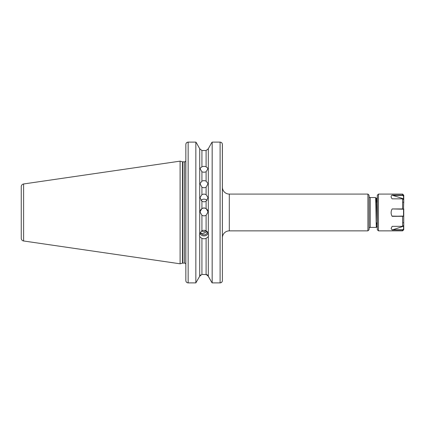 <?xml version="1.0" encoding="UTF-8"?>
<svg xmlns="http://www.w3.org/2000/svg" width="425" height="425" viewBox="0 0 425 425"><rect width="100%" height="100%" fill="white"/><g stroke="black" fill="none" stroke-linecap="round" stroke-linejoin="round"><path stroke-width="0.64" d="M201.923 187.26L199.989 183.664L201.923 181.077L204.011 180.567L206.098 181.077L208.032 183.664L206.098 187.26L204.011 187.802L201.923 187.26L201.923 194.597L199.989 197.689L201.923 201.301L204.011 201.875L206.098 201.301L208.032 197.689L206.098 194.597L204.011 194.039L201.923 194.597M201.923 171.827L199.989 168.502L201.923 166.717L204.011 166.303L206.098 166.717L208.032 168.502L206.098 171.827L204.011 172.284L201.923 171.827L201.923 181.077M199.989 212.006A4.022 4.022 180 0 1 204.011 208.085A4.022 4.022 180 0 1 208.032 212.001M201.923 215.347L199.989 211.9L201.923 208.468L204.011 207.889L206.098 208.468L208.032 211.9L206.098 215.347L204.011 215.932L201.923 215.347L201.923 230.69L199.702 233.665L199.702 148.729L196.371 142.752L199.702 148.729L201.923 150.524L206.098 150.524L208.319 148.729L211.645 142.752L208.319 148.729L206.098 150.524L206.098 166.717M200.988 200.483A4.022 3.921 180 0 1 207.033 200.483M201.503 230.94L204.011 231.933L205.812 230.685A3.793 2.045 76.5 0 0 206.805 231.917M207.124 231.46L204.011 233.251C202.56 233.787 201.503 233.654 200.828 232.847A3.448 3.241 180 0 0 207.448 231.843M200.828 232.847L200.095 234.159L199.601 233.128M200.058 233.808A4.595 4.319 180 0 0 204.011 235.917A4.595 4.319 180 0 0 208.223 233.33M207.517 274.938L211.533 281.987L208.319 276.213L206.098 274.422L206.098 238.393L204.011 238.85L201.923 238.393L201.923 274.422L206.853 274.555M201.923 274.422L199.702 276.213L195.845 282.891L199.702 276.213L199.702 236.672L201.923 238.393M199.702 236.672L199.41 235.344L199.702 233.665M201.923 230.69L204.011 230.212L206.098 230.69L206.098 215.347M375.758 202.226L377.315 202.008M376.173 222.78L377.315 222.939M367.917 194.082L369.07 195.229L369.07 229.712L367.917 230.865L367.917 194.082L229.298 194.082L229.298 230.865A6.896 6.896 0 0 0 222.403 237.761L222.403 187.186A6.896 6.896 0 0 0 229.298 194.082M21.25 238.25L21.25 186.697A2.757 2.757 0 0 1 23.609 183.967L180.099 161.144L180.099 263.798L23.609 240.98A2.757 2.757 0 0 1 21.25 238.25M369.07 228.565A1.147 1.147 0 0 1 370.217 227.417L376.396 227.417C376.109 228.337 375.822 196.605 375.535 197.529L370.217 197.529L370.217 227.417M369.07 196.382A1.147 1.147 0 0 0 370.217 197.529M367.917 230.865L229.298 230.865M377.315 197.837L376.986 202.05M377.315 198.645L377.209 197.529M377.315 225.377L376.38 198.985L375.535 197.529M185.847 196.265L185.789 160.868A1.381 1.381 0 0 1 184.471 161.835L182.856 161.835A1.381 1.381 0 0 1 182.5 161.787L180.099 161.144M182.856 161.835L182.856 263.112A1.381 1.381 0 0 0 182.5 263.155L180.099 263.798M182.856 263.112L184.471 263.112A1.381 1.381 0 0 1 185.847 264.488M199.947 233.909L200.133 233.58M186.857 142.513L188.148 142.109L188.148 282.891L195.845 282.891L195.845 142.109L196.371 142.752L195.845 142.109L188.148 142.109C186.734 142.258 185.969 143.039 185.847 144.447L185.847 280.574C185.969 281.966 186.734 282.742 188.148 282.891L187.398 282.768M211.645 142.752L212.171 142.109L211.645 142.752M208.319 276.213L208.319 236.672L208.606 235.344L208.319 233.665L208.319 148.729M222.36 143.995L222.403 280.574C222.28 281.972 221.515 282.742 220.102 282.891L212.171 282.891L211.533 281.987L212.171 282.891L212.171 142.109L220.102 142.109C221.521 142.263 222.286 143.044 222.403 144.447L222.403 204.372M201.923 166.717L201.923 150.524L199.702 148.729M208.319 233.665L206.098 230.69M206.098 238.393L208.319 236.672M185.847 228.682L185.847 253.852M222.403 253.852L222.403 220.575M222.403 268.797L222.403 280.574M199.702 276.213L200.504 274.938M185.89 281.021L185.847 280.574M221.893 282.03L220.851 282.768M377.23 197.604L377.039 202.045M376.619 222.843L376.396 227.417M376.252 225.415L376.237 225.038M376.566 222.833L376.492 225.415M376.38 198.985L376.178 202.167M403.75 221.717L403.75 229.712L402.603 230.865L402.603 229.978L392.137 229.978L403.532 226.254L403.532 225.925M377.315 227.497L377.315 195.229L378.462 194.082L378.462 230.865L377.315 229.712L377.315 227.497M403.75 208.941L403.75 225.346L402.603 226.339L392.163 226.339L391.117 228.501L392.137 229.978M392.557 216.118L403.75 216.298L392.137 216.341L403.532 216.07L403.532 209.196M392.163 208.946L402.603 208.946L402.603 198.836L403.75 199.824L403.522 209.206L392.163 208.946C390.782 211.416 390.772 213.881 392.137 216.341M402.603 198.836L392.137 198.836C390.772 197.152 390.782 195.898 392.163 195.08L402.603 195.08L403.75 196.106L403.75 202.789M403.75 195.999L403.75 195.229L403.522 196.222L402.603 195.41L392.785 195.41L403.522 198.773L403.522 196.222M403.596 228.852L402.603 229.978L403.596 228.852L403.532 226.254M402.603 209.217L402.603 208.946L403.569 209.158M403.532 199.251L403.522 198.773M392.785 195.41L392.163 195.08M392.557 229.734L402.603 229.734M403.75 199.059L403.532 198.773M23.609 183.967L23.609 240.98M182.5 161.787L182.5 263.155M184.471 161.835L184.471 263.112M206.098 181.077L206.098 171.827M206.098 208.468L206.098 201.301M201.923 201.301L201.923 208.468M206.098 194.597L206.098 187.26M220.102 282.891L220.102 142.109M402.603 226.339L402.603 216.118M402.603 195.41L402.603 194.082L378.462 194.082M377.241 225.962L376.407 227.407M377.198 197.535L376.364 198.985M403.288 202.321L403.75 201.864M402.603 230.865L378.462 230.865M402.603 194.082L403.75 195.229M403.288 222.62L403.75 223.083"/></g></svg>
